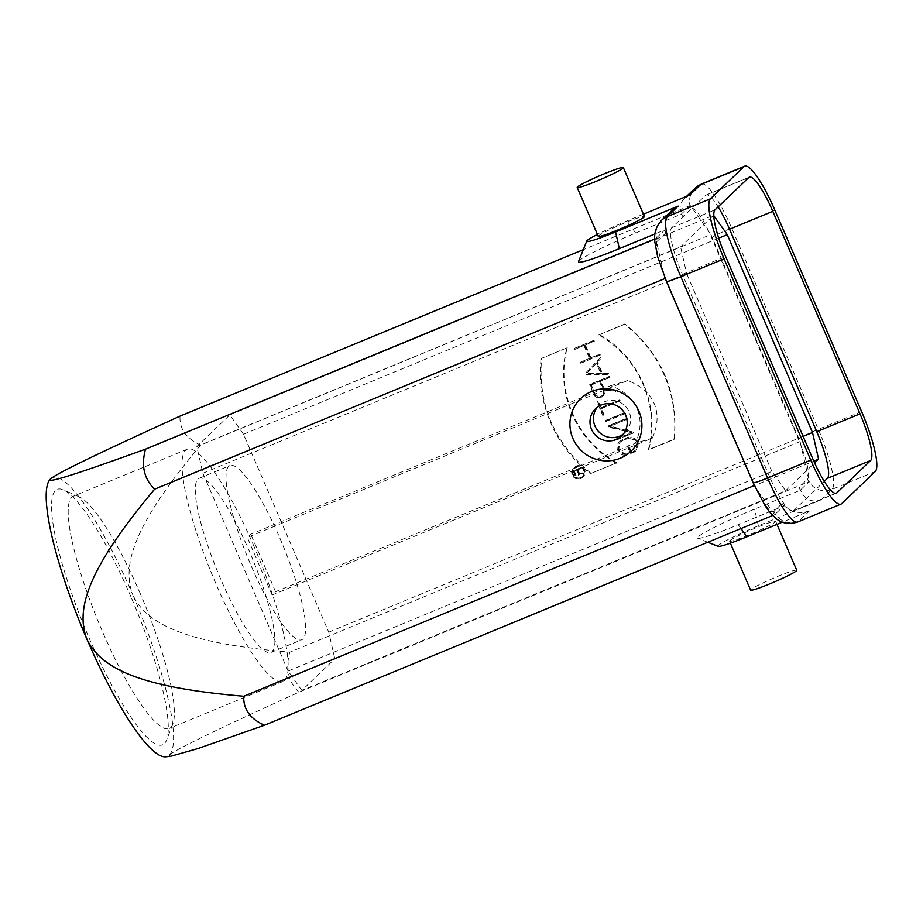 <?xml version="1.0" encoding="UTF-8"?>
<svg xmlns="http://www.w3.org/2000/svg" width="923" height="923" viewBox="0 0 923 923"><rect width="100%" height="100%" fill="white"/><g stroke="black" fill="none" stroke-linecap="round" stroke-linejoin="round"><path stroke-width="0.69" stroke-dasharray="4.62 3.46" d="M718.186 546.347A37.681 2.838 156.7 0 1 718.463 545.378A37.681 2.838 156.7 0 1 758.371 525.775L820.974 499.931C810.394 503.093 803.183 498.778 799.341 486.975L807.487 479.164A37.681 7.442 67.6 0 0 808.294 477.572L801.002 445.578A37.681 7.442 67.6 0 0 798.372 439.152L711.679 237.834A37.681 7.442 67.6 0 0 708.841 231.581L692.365 208.402A37.681 7.442 67.6 0 0 691.062 208.829L682.916 216.628C678.728 210.04 679.178 204.018 684.266 198.549L689.677 195.088M567.253 347.729L541.582 358.32C537.844 405.024 554.365 443.375 591.124 473.361L616.795 462.758C576.863 440.952 555.323 390.948 567.253 347.729L541.582 358.32M591.124 473.361L616.795 462.758M616.322 463.219A102.061 99.753 46.2 0 1 566.78 348.179M541.097 358.782A125.609 122.771 -133.8 0 0 590.639 473.822M673.963 439.429L674.448 438.967C678.174 392.263 661.664 353.924 624.906 323.927L598.75 334.991A102.061 99.753 46.2 0 1 648.281 450.032L673.963 439.429A125.609 122.771 -133.8 0 0 624.421 324.388L598.75 334.991M599.223 334.53C639.154 356.347 660.695 406.351 648.765 449.57L674.448 438.967M581.271 362.831L600.481 354.905L600.112 354.04L590.939 357.824L585.332 344.821L594.516 341.037L594.135 340.172L574.937 348.098L575.306 348.963L584.478 345.179L590.085 358.182L580.902 361.966L580.798 363.293L600.481 354.905M600.008 355.355L600.112 354.04M599.627 354.501L590.939 357.824M590.455 358.286L584.859 345.283L585.332 344.821M584.859 345.283L594.516 341.037M594.031 341.498L594.135 340.172M593.662 340.633L574.937 348.098M574.452 348.559L574.821 349.425L575.306 348.963M574.821 349.425L584.478 345.179M584.005 345.629L589.601 358.643M590.085 358.182L580.902 361.966M580.429 362.427L580.798 363.293M600.954 373.757L586.474 373.503L596.408 363.177L600.954 373.757L601.438 373.296L586.474 373.503M596.408 363.177L596.881 362.716L601.438 373.296M586.947 373.042L596.881 362.716M597.1 362.451L601.692 357.709L601.288 356.774L585.667 373.019L586.07 373.965L608.857 374.357L608.453 373.411L601.969 373.769L597.1 362.451L601.219 358.17L600.815 357.236L585.182 373.48L585.586 374.415L608.384 374.807L607.98 373.873M608.453 373.411L602.454 373.307L597.573 361.989M604.207 414.912L601.404 408.416L620.187 400.663L619.818 399.797L601.035 407.551L598.242 401.044L597.389 401.401L603.354 415.269L604.207 414.912L603.734 415.373L600.931 408.866L601.404 408.416M620.187 400.663L619.714 401.113L619.333 400.259L600.561 408.012L597.758 401.505L596.904 401.863L602.881 415.719L603.734 415.373M600.931 408.866L619.714 401.113M605.984 420.207L606.353 421.073L625.563 413.135L625.194 412.281L605.984 420.207L605.511 420.669L605.88 421.523L606.353 421.073M625.563 413.135L625.09 413.596L624.709 412.731L605.511 420.669M605.88 421.523L625.09 413.596M633.028 432.045L610.08 426.068L627.952 418.684L627.582 417.819L608.372 425.745L608.788 426.714L632.22 432.241L614.349 439.613L614.233 440.94L633.443 433.014L633.028 432.045L609.595 426.518L627.478 419.146L627.098 418.281L607.899 426.207L608.303 427.176L631.747 432.702L613.864 440.075L614.233 440.94M614.718 440.479L633.928 432.552L633.513 431.595M622.771 440.421L628.263 438.16A7.096 6.934 46.2 0 1 635.97 449.789A7.096 6.934 46.2 0 1 633.859 451.162L631.067 452.57L628.263 446.074L627.409 446.432L630.582 453.793L633.755 452.478L636.109 450.886L637.158 440.836L627.409 437.756L621.917 440.017A8.042 7.857 -133.8 0 0 626.925 455.166L627.029 453.828A7.096 6.934 46.2 0 1 622.771 440.421L627.778 438.621A7.096 6.934 46.2 0 1 635.486 450.239A7.096 6.934 46.2 0 1 633.386 451.624L631.067 452.57M631.54 452.12L628.748 445.613L628.263 446.074M628.748 445.613L627.409 446.432M627.894 445.971L631.055 453.331L630.582 453.793M631.055 453.331L636.57 450.436L637.643 440.386L627.882 437.294L622.402 439.556L620.06 441.148L618.629 450.597L627.409 454.704L626.925 455.166M627.409 454.693L627.029 453.828M626.555 454.289A7.096 6.934 46.2 0 1 622.298 440.882M599.523 381.684L603.227 390.267A4.823 4.719 46.2 0 1 602.188 395.563A4.823 4.719 46.2 0 1 594.47 393.879L590.778 385.295L600.008 381.222L603.7 389.806A4.823 4.719 46.2 0 1 602.661 395.102A4.823 4.719 46.2 0 1 594.954 393.417L591.251 384.833L590.778 385.295M591.251 384.833L600.008 381.222M604.807 390.152L616.033 391.006L615.618 390.037L604.438 389.194L600.861 380.876L610.034 377.092L609.665 376.226L590.028 384.326L594.1 393.775A5.769 5.642 -133.8 0 0 603.319 395.782A5.769 5.642 -133.8 0 0 604.807 390.152L616.033 391.006M615.618 390.037L603.965 389.644L600.377 381.337L609.561 377.542L609.192 376.688L589.555 384.787L593.616 394.236A5.769 5.642 -133.8 0 0 602.834 396.244A5.769 5.642 -133.8 0 0 604.323 390.614M615.549 391.467L615.133 390.498M576.898 470.372L578.202 473.418A1.65 1.615 46.2 0 1 577.856 475.23A1.65 1.615 46.2 0 1 575.225 474.653L573.91 471.607L577.371 469.911L578.686 472.968A1.65 1.615 46.2 0 1 578.329 474.768A1.65 1.615 46.2 0 1 575.698 474.203L574.383 471.145L573.91 471.607M574.383 471.145L577.371 469.911M579.183 472.553L577.936 469.68L581.213 468.33L580.971 467.753L573.564 470.811L575.133 474.434A2.273 2.227 -133.8 0 0 579.402 473.187L583.44 473.499L582.967 473.961L583.163 472.853L578.698 473.014L577.936 469.68M577.463 470.142L581.213 468.33M580.74 468.792L580.971 467.753M580.486 468.215L573.564 470.811M573.091 471.261L574.648 474.895A2.273 2.227 -133.8 0 0 578.917 473.649L579.402 473.187M578.917 473.649L582.967 473.961M583.44 473.499L583.163 472.853M582.69 473.314L578.698 473.014M580.509 477.999A5.965 5.826 46.2 0 1 574.037 468.226A5.965 5.826 46.2 0 1 582.367 468.503A5.965 5.826 46.2 0 1 580.509 477.999M580.994 477.537A5.965 5.826 46.2 0 1 574.51 467.765A5.965 5.826 46.2 0 1 582.851 468.042A5.965 5.826 46.2 0 1 580.994 477.537M581.236 478.114A6.599 6.449 -133.8 0 0 583.29 467.615A6.599 6.449 -133.8 0 0 573.229 475.599A6.599 6.449 -133.8 0 0 581.236 478.114M580.763 478.576A6.599 6.449 -133.8 0 0 582.817 468.076A6.599 6.449 -133.8 0 0 572.756 476.06A6.599 6.449 -133.8 0 0 580.763 478.576M796.745 570.241A25.117 1.892 -23.3 0 0 775.216 577.452A25.117 1.892 -23.3 0 0 750.907 589.566A25.117 1.892 -23.3 0 0 750.595 590.109M729.851 540.682A25.117 1.892 -23.3 0 0 729.539 541.224A25.117 1.892 -23.3 0 0 753.364 533.021A25.117 1.892 -23.3 0 0 775.689 521.345A25.117 1.892 -23.3 0 0 754.16 528.567A25.117 1.892 -23.3 0 0 729.851 540.682M598.254 236.369A25.117 1.892 156.7 0 1 598.565 235.827A25.117 1.892 156.7 0 1 622.875 223.712A25.117 1.892 156.7 0 1 644.404 216.49M672.382 209.936C666.268 216.386 664.018 224.127 665.656 233.161L657.511 240.961A37.681 7.442 67.6 0 0 656.715 242.564L663.995 274.546A37.681 7.442 67.6 0 0 666.625 280.984L753.33 482.302A37.681 7.442 67.6 0 0 756.156 488.544L772.632 511.723A37.681 7.442 67.6 0 0 773.935 511.307L782.093 503.496C789.488 511.93 798.614 514.423 809.471 510.95L782.369 522.141M130.962 596.846A138.173 27.275 67.6 0 0 63.318 489.848A138.173 27.275 67.6 0 0 84.662 627.455A138.173 27.275 67.6 0 0 166.59 740.05A138.173 27.275 67.6 0 0 130.962 596.846M140.434 593.985A125.609 24.794 67.6 0 0 78.94 496.712A125.609 24.794 67.6 0 0 73.344 496.239A125.609 24.794 67.6 0 0 98.334 621.802A125.609 24.794 67.6 0 0 169.186 728.455A125.609 24.794 67.6 0 0 172.82 724.174A125.609 24.794 67.6 0 0 140.434 593.985M254.252 547.004A125.609 24.794 67.6 0 0 187.161 449.259A125.609 24.794 67.6 0 0 212.163 574.821A125.609 24.794 67.6 0 0 283.015 681.474A125.609 24.794 67.6 0 0 254.252 547.004M220.712 579.136A94.204 18.598 -112.4 0 1 199.149 478.287A94.204 18.598 -112.4 0 1 252.279 558.265A94.204 18.598 -112.4 0 1 271.027 652.446A94.204 18.598 -112.4 0 1 220.712 579.136M251.437 566.457A94.204 18.598 67.6 0 0 301.763 639.766A94.204 18.598 67.6 0 0 283.015 545.585A94.204 18.598 67.6 0 0 229.873 465.596A94.204 18.598 67.6 0 0 251.437 566.457M301.844 690.416L288.103 671.079L771.859 471.411L785.6 490.748L301.844 690.416L334.818 658.826L813.786 461.142M288.103 671.079L202.887 473.211L196.818 446.536L229.792 414.946L243.534 434.283L328.75 632.151L334.818 658.826M202.887 473.211L686.643 273.554L771.859 471.411M196.818 446.536L680.574 246.868L686.643 273.554M229.792 414.946L713.548 215.29L680.574 246.868M243.534 434.283L718.705 238.157M328.75 632.151L803.102 436.371M785.6 490.748L814.605 462.965M835.661 493.332L793.642 510.673A43.969 8.676 -112.4 0 1 793.076 511.054A43.969 8.676 -112.4 0 1 769.597 476.833L682.397 274.373A43.969 8.676 -112.4 0 1 671.771 227.681L705.507 195.364A43.969 8.676 -112.4 0 1 706.072 194.984A43.969 8.676 -112.4 0 1 718.129 206.844M793.642 510.673L824.274 481.344M272.112 595.035L247.341 537.509L627.605 380.564C640.908 385.595 649.757 393.233 654.13 403.489C658.572 413.712 657.984 425.249 652.376 438.09L272.112 595.035L275.562 591.724L635.347 443.236C641 430.914 641.577 419.388 637.089 408.635C632.37 397.986 623.533 390.348 610.576 385.71L250.791 534.209L247.341 537.509M610.576 385.71L627.605 380.564M652.376 438.09L635.347 443.236M275.562 591.724L250.791 534.209M597.4 407.135A18.841 18.414 46.2 0 1 625.356 406.235A18.841 18.414 46.2 0 1 623.244 434.122M664.537 276.935L663.995 274.546A37.681 7.442 -112.4 0 1 656.715 242.564L655.792 238.549L664.906 229.827L654.938 233.934M169.347 755.072C175.658 749.661 209.013 733.185 298.914 692.204L809.206 481.587L800.103 490.309L754.576 509.104A53.384 4.027 -23.3 0 0 698.042 536.874A53.384 4.027 -23.3 0 0 697.65 538.236A53.384 4.027 -23.3 0 0 738.273 524.702L783.812 505.919L774.697 514.642L772.632 511.723A37.681 7.442 -112.4 0 1 756.156 488.544L754.91 486.79M298.914 692.204C288.345 681.97 285.299 668.633 289.799 652.18C188.534 643.562 147.311 625.436 132.877 595.012A150.737 29.755 -112.4 0 1 169.336 755.083A150.737 29.755 -112.4 0 1 165.598 756.814M170.455 756.364L169.313 755.106M774.697 514.642L772.62 515.495M799.341 486.975L800.103 490.309M578.513 261.59A53.384 4.027 156.7 0 1 579.148 260.782A53.384 4.027 156.7 0 1 635.67 233.011L681.197 214.217L690.3 205.494L692.365 208.402A37.681 7.442 -112.4 0 1 708.841 231.581L710.918 234.5L800.091 441.563L801.002 445.578A37.681 7.442 -112.4 0 1 808.294 477.572L809.206 481.587M800.091 441.563L289.799 652.18M50.823 478.645A150.737 29.755 -112.4 0 1 132.877 595.012C120.694 563.653 136.223 522.106 200.626 445.117L710.918 234.5M654.684 239.011L655.792 238.549M665.656 233.161L664.906 229.827M643.4 214.182L627.075 220.92A37.681 2.838 -23.3 0 0 597.412 234.419M783.812 505.919L782.093 503.496M200.626 445.117C186.215 438.552 179.35 428.883 180.008 416.111M690.3 205.494L583.29 249.66M681.197 214.217L682.916 216.628M820.974 499.931L831.992 489.375A56.522 11.157 67.6 0 0 818.32 429.345L731.627 228.027A56.522 11.157 67.6 0 0 701.434 184.046M711.679 237.834A18.841 1.419 -23.3 0 1 731.627 228.027L774.882 210.179M661.549 220.309A18.841 18.414 -133.8 0 0 657.511 240.961M705.507 195.364L748.761 177.516M671.771 227.681L715.025 209.833M682.397 274.373L725.651 256.513M769.597 476.833L812.851 458.985M758.371 525.775L754.576 509.104M738.273 524.702L741.007 528.544M875.246 471.526L831.992 489.375A18.841 18.414 46.2 0 1 807.487 479.164M635.67 233.011L627.075 220.92M797.714 521.991A56.522 11.157 67.6 0 0 798.441 521.507L841.695 503.658M773.935 511.307A18.841 18.414 -133.8 0 0 798.441 521.507L809.471 510.95M861.574 411.496L818.32 429.345A18.841 1.419 -23.3 0 0 798.372 439.152M695.1 188.177A18.841 18.414 -133.8 0 0 691.062 208.829M729.539 541.224L730.381 543.162M775.689 521.345L776.981 524.356M78.94 496.712L63.318 489.848M172.82 724.174L166.59 740.05M187.161 449.259L73.344 496.239M283.015 681.474L169.186 728.455M271.027 652.446L301.763 639.766M199.149 478.287L229.873 465.596M749.326 177.135L706.072 194.984M836.33 493.194L793.076 511.054M599.015 405.37L595.566 408.67M625.09 432.587L621.629 435.887M707.803 542.251L697.65 538.236M684.266 198.549L686.527 196.38"/><path stroke-width="1.38" d="M730.381 543.162L750.595 590.109A25.117 1.892 -23.3 0 0 774.42 581.917A25.117 1.892 -23.3 0 0 796.745 570.241L776.981 524.356M577.51 186.931A25.117 1.892 156.7 0 1 601.819 174.816A25.117 1.892 156.7 0 1 623.348 167.605A25.117 1.892 156.7 0 1 601.023 179.281A25.117 1.892 156.7 0 1 577.198 187.473A25.117 1.892 156.7 0 1 577.51 186.931M623.348 167.605L644.404 216.49A25.117 1.892 156.7 0 1 622.079 228.166A25.117 1.892 156.7 0 1 598.254 236.369L577.198 187.473M774.882 210.179A56.522 11.157 67.6 0 0 744.688 166.186A56.522 11.157 67.6 0 0 743.961 166.671L710.41 198.803A56.522 11.157 67.6 0 0 724.082 258.832L810.775 460.15A56.522 11.157 67.6 0 0 840.968 504.143A56.522 11.157 67.6 0 0 841.695 503.658L875.246 471.526A56.522 11.157 67.6 0 0 861.574 411.496L774.882 210.179M597.412 234.419A37.681 2.838 -23.3 0 0 587.178 240.522A37.681 2.838 -23.3 0 0 586.728 241.099A37.681 2.838 -23.3 0 0 615.572 231.938L678.174 206.106L672.382 209.936L661.549 220.309A18.841 18.414 -133.8 0 1 667.156 216.663L710.41 198.803M718.705 238.157L727.289 234.627L713.779 215.613M803.102 436.371L812.505 432.483L727.289 234.627M813.786 461.142L818.574 459.169L812.505 432.483M814.605 462.965L818.574 459.169M860.005 413.816A43.969 8.676 -112.4 0 1 870.631 460.508L836.896 492.824A43.969 8.676 -112.4 0 1 836.33 493.194A43.969 8.676 -112.4 0 1 812.851 458.985L725.651 256.513A43.969 8.676 -112.4 0 1 715.025 209.833L748.761 177.516A43.969 8.676 -112.4 0 1 749.326 177.135A43.969 8.676 -112.4 0 1 772.805 211.344L860.005 413.816L816.751 431.664A43.969 8.676 -112.4 0 1 827.377 478.356L870.631 460.508M718.129 206.844A43.969 8.676 -112.4 0 1 729.551 229.204L816.751 431.664M824.274 481.344L827.377 478.356M623.244 434.122A18.841 18.414 46.2 0 1 597.4 407.135M591.528 429.322A18.841 18.414 -133.8 0 0 621.629 435.887A18.841 18.414 -133.8 0 0 621.894 409.547A18.841 18.414 -133.8 0 0 591.528 429.322M572.906 438.471A36.424 35.605 46.2 0 1 609.976 389.148A36.424 35.605 46.2 0 1 634.862 446.928A36.424 35.605 46.2 0 1 572.906 438.471M754.91 486.79L664.537 276.935M86.889 639.12C101.334 669.521 142.569 687.635 243.787 696.254L754.091 485.636M664.906 278.561L154.614 489.178C90.246 566.145 74.705 607.692 86.854 639.039A150.737 29.755 -112.4 0 1 50.43 478.991A150.737 29.755 -112.4 0 1 50.8 478.668A150.737 29.755 -112.4 0 1 50.823 478.645L50.43 478.991C46.404 483.467 69.802 476.51 145.499 449.166C141.011 465.607 144.046 478.945 154.614 489.178M243.787 696.254C243.13 709.026 250.006 718.694 264.405 725.259L197.626 748.668L170.455 756.364L165.598 756.814A150.737 29.755 -112.4 0 1 86.877 639.074M772.62 515.495L264.405 725.259M782.369 522.141L746.869 536.794A37.681 2.838 156.7 0 1 718.186 546.347L707.803 542.251M145.499 449.166L654.684 239.011M654.938 233.934L619.368 248.61A53.384 4.027 156.7 0 1 578.513 261.59L586.728 241.099M744.688 166.186L701.434 184.046A56.522 11.157 67.6 0 0 700.707 184.531L689.677 195.088L643.4 214.182M583.29 249.66L180.008 416.111C90.039 457.127 56.695 473.603 50.43 478.991M686.527 196.38L695.1 188.177A18.841 18.414 -133.8 0 1 700.707 184.531L743.961 166.671M678.174 206.106L667.156 216.663A56.522 11.157 67.6 0 0 680.828 276.692L724.082 258.832M729.551 229.204L772.805 211.344M836.896 492.824L835.661 493.332M741.007 528.544L746.869 536.794M615.572 231.938L619.368 248.61M810.775 460.15L767.521 478.01A56.522 11.157 67.6 0 0 797.714 521.991C789.153 524.656 781.85 523.456 775.805 518.368L770.255 512.888L765.19 505.931L753.099 482.706A18.841 1.419 156.7 0 0 767.521 478.01L680.828 276.692A18.841 1.419 156.7 0 1 666.394 281.388L657.591 256.479L654.845 242.034C654.753 238.296 653.011 229.965 661.549 220.309M753.099 482.706L666.394 281.388M840.968 504.143L797.714 521.991M695.1 188.177L701.434 184.046"/></g></svg>
